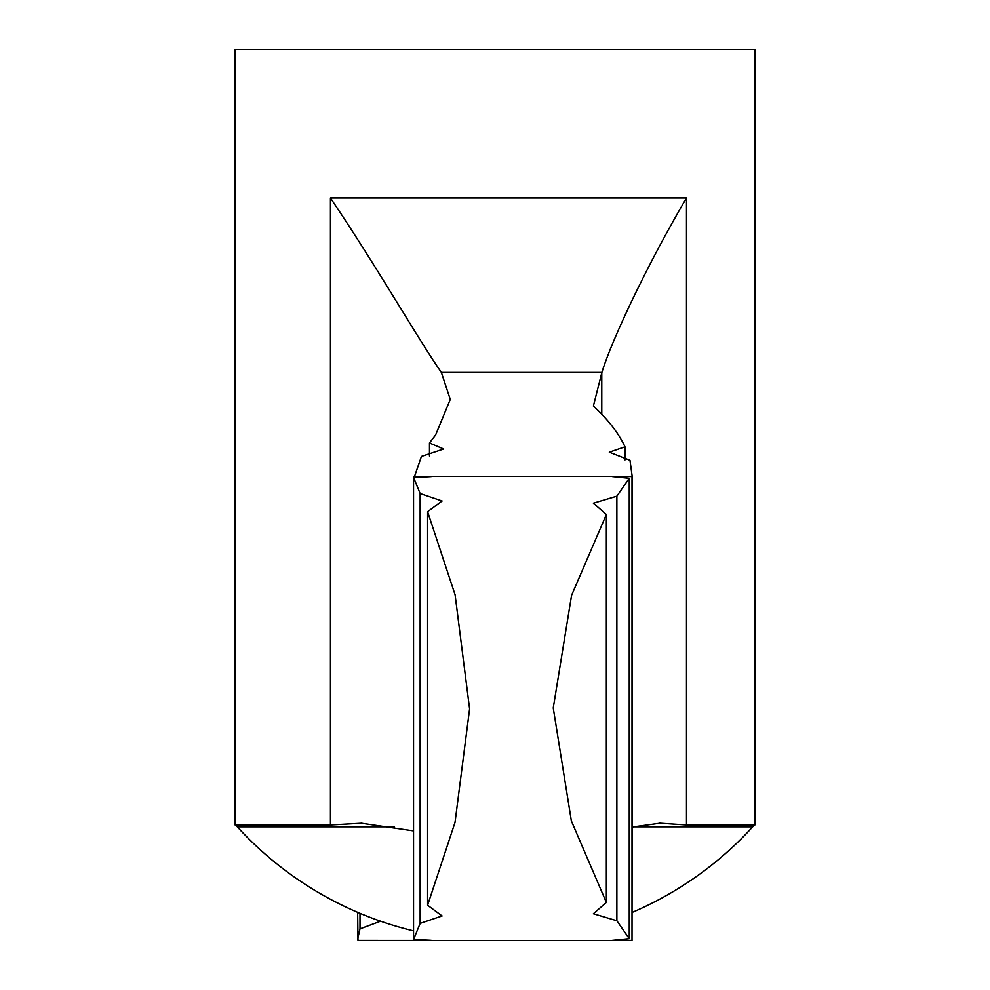 <?xml version="1.0" encoding="UTF-8"?>
<svg xmlns="http://www.w3.org/2000/svg" width="990" height="990" viewBox="0 0 990 990"><rect width="100%" height="100%" fill="white"/><g stroke="black" fill="none" stroke-linecap="round" stroke-linejoin="round"><path stroke-width="1.49" d="M632.016 476.536L632.016 940.401L612.414 940.364L629.244 938.656L629.244 478.281L612.414 476.574L632.016 476.536L632.363 477.749L629.999 460.288L609.296 452.183L625.012 446.837C618.577 433.125 608.021 419.512 593.381 406.011L601.895 372.389C611.746 340.251 646.544 265.976 686.491 197.963L330.437 197.963C376.683 266.459 419.191 340.832 441.354 372.389L601.895 372.389M414.6 476.227L421.431 456.427L443.668 449.002L429.474 442.988L435.625 434.944L450.264 399.391L441.354 372.389M380.581 921.207L360.001 928.855L360.001 913.324M362.031 823.222L330.437 825.004L235.125 825.004L235.125 49.5L754.875 49.5L754.875 825.004L686.491 825.004L686.491 197.963M361.214 823.222L413.548 830.907M632.363 827.046L660.12 823.222L686.491 825.004M429.474 456.043L429.474 442.988M235.125 825.004L237.303 826.848L394.292 826.848M625.012 459.867L625.012 446.837M427.606 905.231L455.016 822.467L469.594 708.89L455.103 594.841L427.606 511.706L427.606 905.231L442.085 915.96L420.131 923.398L420.131 493.54L442.097 500.977L427.606 511.706M606.35 514.515L571.552 595.423L553.249 707.986L571.366 820.957L606.35 902.422L606.35 514.515L593.381 503.18L616.869 496.176L629.244 478.281M413.82 939.98C437.246 940.649 437.159 940.5 413.548 939.522C437.159 940.5 437.246 940.649 413.82 939.98L413.82 939.522M413.82 477.415L413.82 476.957C437.246 476.289 437.159 476.438 413.548 477.415C437.159 476.438 437.246 476.289 413.82 476.957M431.9 940.5L614.481 940.5M431.875 476.438L614.481 476.438M420.131 923.398L413.548 939.522L413.548 477.415L420.131 493.54M357.637 912.335L357.984 940.401L558.125 940.5M357.637 939.176L360.001 928.855M632.016 940.401L632.363 477.687M606.35 902.422L593.381 913.758L616.869 920.762L629.244 938.656M616.869 920.762L616.869 496.176M330.437 825.004L330.437 197.963M633.266 826.848L752.697 826.848L754.875 825.004M601.771 414.228L601.771 372.834M660.12 823.222L659.439 823.222M237.303 826.848A348.975 348.975 0 0 0 413.548 930.86M632.363 912.335A348.975 348.975 0 0 0 752.697 826.848"/></g></svg>
